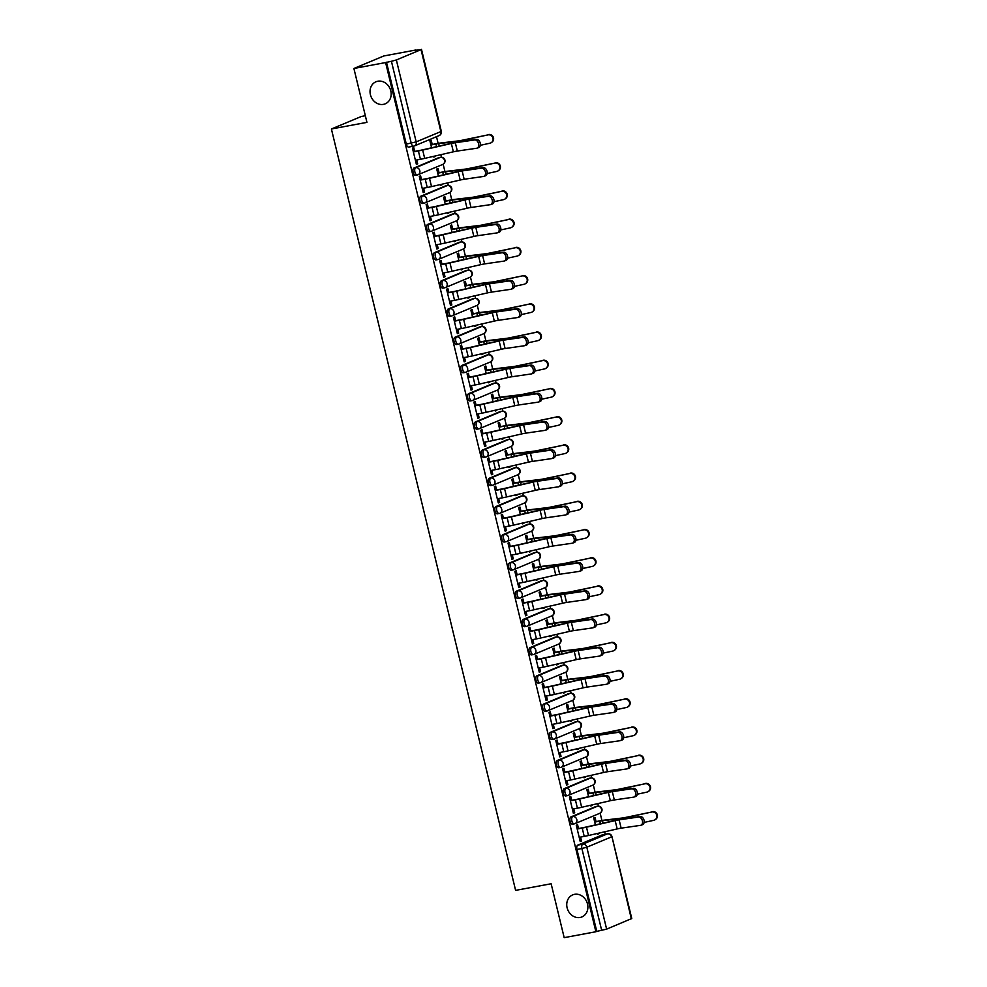 <?xml version="1.0" encoding="UTF-8"?>
<svg xmlns="http://www.w3.org/2000/svg" width="987" height="987" viewBox="0 0 987 987"><rect width="100%" height="100%" fill="white"/><g stroke="black" fill="none" stroke-linecap="round" stroke-linejoin="round"><path stroke-width="1.48" d="M574.508 894.333A11.955 10.314 67.3 0 1 587.216 902.957A11.955 10.314 67.3 0 1 581.923 916.935A11.955 10.314 67.3 0 1 580.109 917.478A11.955 10.314 67.3 0 1 567.414 908.854A11.955 10.314 67.3 0 1 572.707 894.876A11.955 10.314 67.3 0 1 574.508 894.333M377.799 81.218A11.955 10.314 67.3 0 1 390.494 89.842A11.955 10.314 67.3 0 1 385.214 103.832A11.955 10.314 67.3 0 1 383.4 104.363A11.955 10.314 67.3 0 1 370.705 95.739A11.955 10.314 67.3 0 1 375.985 81.761A11.955 10.314 67.3 0 1 377.799 81.218M596.062 806.502A3.738 1.863 79.4 0 0 595.864 806.515A3.738 1.863 79.4 0 0 595.679 806.576L570.979 816.891A3.738 1.863 79.4 0 0 570.116 821.233A3.738 1.863 79.4 0 0 572.546 824.182A3.738 1.863 79.4 0 0 572.731 824.12M589.239 778.287A3.738 1.863 79.4 0 0 589.042 778.299A3.738 1.863 79.4 0 0 588.844 778.361L564.157 788.675A3.738 1.863 79.4 0 0 563.293 793.03A3.738 1.863 79.4 0 0 565.724 795.966A3.738 1.863 79.4 0 0 565.909 795.917M582.416 750.071A3.738 1.863 79.4 0 0 582.219 750.083A3.738 1.863 79.4 0 0 582.022 750.145L557.334 760.459A3.738 1.863 79.4 0 0 556.458 764.814A3.738 1.863 79.4 0 0 558.889 767.75A3.738 1.863 79.4 0 0 559.086 767.701M575.594 721.855A3.738 1.863 79.4 0 0 575.384 721.879A3.738 1.863 79.4 0 0 575.199 721.929L550.512 732.255A3.738 1.863 79.4 0 0 549.636 736.598A3.738 1.863 79.4 0 0 552.066 739.547A3.738 1.863 79.4 0 0 552.264 739.485M568.759 693.651A3.738 1.863 79.4 0 0 568.561 693.664A3.738 1.863 79.4 0 0 568.376 693.725L543.677 704.039A3.738 1.863 79.4 0 0 542.813 708.382A3.738 1.863 79.4 0 0 545.243 711.331A3.738 1.863 79.4 0 0 545.429 711.269M561.936 665.435A3.738 1.863 79.4 0 0 561.739 665.448A3.738 1.863 79.4 0 0 561.554 665.509L536.854 675.824A3.738 1.863 79.4 0 0 535.99 680.166A3.738 1.863 79.4 0 0 538.421 683.115A3.738 1.863 79.4 0 0 538.606 683.066M555.113 637.22A3.738 1.863 79.4 0 0 554.916 637.232A3.738 1.863 79.4 0 0 554.719 637.294L530.031 647.608A3.738 1.863 79.4 0 0 529.168 651.963A3.738 1.863 79.4 0 0 531.586 654.899A3.738 1.863 79.4 0 0 531.783 654.85M548.291 609.004A3.738 1.863 79.4 0 0 548.093 609.028A3.738 1.863 79.4 0 0 547.896 609.078L523.209 619.404A3.738 1.863 79.4 0 0 522.333 623.747A3.738 1.863 79.4 0 0 524.763 626.696A3.738 1.863 79.4 0 0 524.961 626.634M541.456 580.8A3.738 1.863 79.4 0 0 541.258 580.812A3.738 1.863 79.4 0 0 541.073 580.862L516.386 591.188A3.738 1.863 79.4 0 0 515.51 595.531A3.738 1.863 79.4 0 0 517.941 598.48A3.738 1.863 79.4 0 0 518.126 598.418M534.633 552.584A3.738 1.863 79.4 0 0 534.436 552.597A3.738 1.863 79.4 0 0 534.251 552.658L509.551 562.972A3.738 1.863 79.4 0 0 508.687 567.315A3.738 1.863 79.4 0 0 511.118 570.264A3.738 1.863 79.4 0 0 511.303 570.202M527.811 524.368A3.738 1.863 79.4 0 0 527.613 524.381A3.738 1.863 79.4 0 0 527.416 524.442L502.728 534.757A3.738 1.863 79.4 0 0 501.865 539.112A3.738 1.863 79.4 0 0 504.295 542.048A3.738 1.863 79.4 0 0 504.48 541.999M520.988 496.153A3.738 1.863 79.4 0 0 520.791 496.165A3.738 1.863 79.4 0 0 520.593 496.227L495.906 506.553A3.738 1.863 79.4 0 0 495.03 510.896A3.738 1.863 79.4 0 0 497.46 513.845A3.738 1.863 79.4 0 0 497.658 513.783M514.153 467.937A3.738 1.863 79.4 0 0 513.956 467.961A3.738 1.863 79.4 0 0 513.771 468.011L489.083 478.337A3.738 1.863 79.4 0 0 488.207 482.68A3.738 1.863 79.4 0 0 490.638 485.629A3.738 1.863 79.4 0 0 490.835 485.567M507.33 439.733A3.738 1.863 79.4 0 0 507.133 439.746A3.738 1.863 79.4 0 0 506.948 439.807L482.248 450.121A3.738 1.863 79.4 0 0 481.385 454.464A3.738 1.863 79.4 0 0 483.815 457.413A3.738 1.863 79.4 0 0 484 457.351M500.508 411.517A3.738 1.863 79.4 0 0 500.31 411.53A3.738 1.863 79.4 0 0 500.113 411.591L475.426 421.905A3.738 1.863 79.4 0 0 474.562 426.261A3.738 1.863 79.4 0 0 476.992 429.197A3.738 1.863 79.4 0 0 477.177 429.148M493.685 383.301A3.738 1.863 79.4 0 0 493.488 383.314A3.738 1.863 79.4 0 0 493.29 383.375L468.603 393.69A3.738 1.863 79.4 0 0 467.727 398.045A3.738 1.863 79.4 0 0 470.157 400.981A3.738 1.863 79.4 0 0 470.355 400.932M486.862 355.086A3.738 1.863 79.4 0 0 486.653 355.11A3.738 1.863 79.4 0 0 486.468 355.16L461.78 365.486A3.738 1.863 79.4 0 0 460.904 369.829A3.738 1.863 79.4 0 0 463.335 372.778A3.738 1.863 79.4 0 0 463.532 372.716M480.027 326.882A3.738 1.863 79.4 0 0 479.83 326.894A3.738 1.863 79.4 0 0 479.645 326.944L454.958 337.27A3.738 1.863 79.4 0 0 454.082 341.613A3.738 1.863 79.4 0 0 456.512 344.562A3.738 1.863 79.4 0 0 456.697 344.5M473.205 298.666A3.738 1.863 79.4 0 0 473.007 298.679A3.738 1.863 79.4 0 0 472.822 298.74L448.123 309.054A3.738 1.863 79.4 0 0 447.259 313.397A3.738 1.863 79.4 0 0 449.69 316.346A3.738 1.863 79.4 0 0 449.875 316.296M466.382 270.45A3.738 1.863 79.4 0 0 466.185 270.463A3.738 1.863 79.4 0 0 465.987 270.524L441.3 280.839A3.738 1.863 79.4 0 0 440.436 285.194A3.738 1.863 79.4 0 0 442.855 288.13A3.738 1.863 79.4 0 0 443.052 288.081M459.56 242.234A3.738 1.863 79.4 0 0 459.362 242.259A3.738 1.863 79.4 0 0 459.165 242.308L434.477 252.635A3.738 1.863 79.4 0 0 433.601 256.978A3.738 1.863 79.4 0 0 436.032 259.926A3.738 1.863 79.4 0 0 436.229 259.865M452.725 214.031A3.738 1.863 79.4 0 0 452.527 214.043A3.738 1.863 79.4 0 0 452.342 214.093L427.655 224.419A3.738 1.863 79.4 0 0 426.779 228.762A3.738 1.863 79.4 0 0 429.209 231.711A3.738 1.863 79.4 0 0 429.394 231.649M445.902 185.815A3.738 1.863 79.4 0 0 445.705 185.827A3.738 1.863 79.4 0 0 445.519 185.889L420.82 196.203A3.738 1.863 79.4 0 0 419.956 200.546A3.738 1.863 79.4 0 0 422.387 203.495A3.738 1.863 79.4 0 0 422.572 203.433M439.079 157.599A3.738 1.863 79.4 0 0 438.882 157.612A3.738 1.863 79.4 0 0 438.684 157.673L413.997 167.987A3.738 1.863 79.4 0 0 413.134 172.343A3.738 1.863 79.4 0 0 415.564 175.279A3.738 1.863 79.4 0 0 415.749 175.23M605.253 834.249L604.661 831.794M601.922 820.481L600.145 813.115M598.455 806.132L597.838 803.591M595.099 792.277L593.31 784.899M591.62 777.916L591.016 775.375M588.277 764.061L586.488 756.696M584.797 749.701L584.181 747.159M581.442 735.846L579.665 728.48M577.975 721.485L577.358 718.943M574.619 707.63L572.842 700.264M571.152 693.281L570.535 690.74M567.796 679.426L566.007 672.048M564.317 665.065L563.713 662.524M560.974 651.21L559.185 643.832M557.495 636.849L556.878 634.308M554.151 622.994L552.362 615.629M550.672 608.634L550.055 606.092M547.316 594.779L545.54 587.413M543.849 580.418L543.232 577.876M540.494 566.563L538.717 559.197M537.027 552.214L536.41 549.673M533.671 538.359L531.882 530.981M530.192 523.998L529.575 521.457M526.848 510.143L525.059 502.778M523.369 495.782L522.752 493.241M520.013 481.927L518.237 474.562M516.546 467.567L515.93 465.025M513.191 453.712L511.414 446.346M509.724 439.363L509.107 436.822M506.368 425.508L504.579 418.13M502.889 411.147L502.284 408.606M499.545 397.292L497.756 389.927M496.066 382.931L495.449 380.39M492.71 369.076L490.934 361.711M489.244 354.715L488.627 352.174M485.888 340.86L484.111 333.495M482.421 326.512L481.804 323.97M479.065 312.657L477.289 305.279M475.586 298.296L474.981 295.755M472.242 284.441L470.454 277.063M468.763 270.08L468.146 267.539M465.42 256.225L463.631 248.86M461.941 241.864L461.324 239.323M458.585 228.009L456.808 220.644M455.118 213.648L454.501 211.107M451.762 199.793L449.986 192.428M448.295 185.445L447.679 182.903M444.94 171.59L443.151 164.212M441.46 157.229L440.844 154.688M438.117 143.374L436.501 136.699M415.589 50.251L421.042 49.634L396.355 59.96L416.181 141.881L440.868 131.567L421.042 49.634M365.338 115.738L361.328 116.478L331.398 128.989L366.942 122.363L353.901 68.473L385.609 62.563L595.889 931.74L564.182 937.65L551.141 883.76L515.609 890.373L331.398 128.989M353.901 68.473L383.832 55.963L415.539 50.053M631.322 918.811L611.952 836.606L631.766 918.527L606.635 929.137L596.765 931.383L576.939 849.449A3.738 1.863 -100.6 0 1 577.814 845.106L602.502 834.78L607.437 833.867A3.738 1.863 -100.6 0 1 607.634 833.805A3.738 1.863 -100.6 0 1 608.029 833.818M596.765 931.383L595.889 931.74M386.485 62.193L406.299 144.127L416.181 141.881A3.738 3.22 67.3 0 1 413.861 146.088A3.738 1.863 -100.6 0 1 413.676 146.15A3.738 1.863 -100.6 0 1 411.246 143.201L391.42 61.28L385.609 62.563M391.42 61.28L396.355 59.96M414.688 151.393L413.763 147.581L412.455 148.124L416.391 164.397L417.711 163.854L416.329 164.113M433.663 156.328L433.848 157.106L435.156 156.563L433.774 156.822M439.055 172.676L438.043 168.493L436.735 169.048L438.413 176.007M421.511 179.609L420.598 175.785L419.29 176.34L423.226 192.613L424.533 192.07L423.152 192.329M440.486 184.544L440.671 185.322L441.979 184.779L440.597 185.025M445.877 200.892L444.866 196.709L443.558 197.252L445.248 204.223M428.346 207.825L427.42 204.001L426.113 204.543L430.048 220.829L431.356 220.274L429.974 220.533M447.308 212.76L447.493 213.537L448.801 212.982L447.432 213.241M452.7 229.107L451.688 224.925L450.38 225.468L452.071 232.438M435.168 236.029L434.243 232.216L432.935 232.759L436.871 249.045L438.179 248.49L436.797 248.749M454.131 240.976L454.328 241.741L455.636 241.198L454.254 241.457M459.535 257.311L458.523 253.141L457.215 253.684L458.893 260.642M441.991 264.245L441.066 260.432L439.758 260.975L443.694 277.248L445.001 276.705L443.632 276.965M460.966 269.192L461.151 269.957L462.459 269.414L461.077 269.673M466.357 285.527L465.346 281.344L464.038 281.9L465.716 288.858M448.814 292.46L447.901 288.636L446.58 289.191L450.528 305.464L451.836 304.921L450.454 305.18M467.789 297.395L467.974 298.173L469.281 297.63L467.9 297.877M473.18 313.743L472.168 309.56L470.861 310.103L472.551 317.074M455.649 320.676L454.723 316.852L453.415 317.407L457.351 333.68L458.659 333.137L457.277 333.384M474.611 325.611L474.796 326.389L476.104 325.833L474.735 326.092M480.003 341.958L478.991 337.776L477.683 338.319L479.374 345.29M462.471 348.88L461.546 345.068L460.238 345.61L464.174 361.896L465.482 361.341L464.1 361.6M481.434 353.827L481.619 354.604L482.927 354.049L481.557 354.308M486.825 370.162L485.826 365.992L484.506 366.535L486.196 373.505M469.294 377.096L468.369 373.283L467.061 373.826L470.996 390.099L472.304 389.557L470.935 389.816M488.257 382.043L488.454 382.808L489.762 382.265L488.38 382.524M493.66 398.378L492.649 394.195L491.341 394.751L493.019 401.709M476.116 405.312L475.191 401.499L473.883 402.042L477.831 418.315L479.139 417.772L477.757 418.032M495.092 410.247L495.277 411.024L496.584 410.481L495.203 410.74M500.483 426.594L499.471 422.411L498.164 422.967L499.854 429.925M482.951 433.527L482.026 429.703L480.718 430.258L484.654 446.531L485.962 445.988L484.58 446.235M501.914 438.462L502.099 439.24L503.407 438.697L502.025 438.944M507.306 454.81L506.294 450.627L504.986 451.17L506.676 458.141M489.774 461.743L488.849 457.919L487.541 458.462L491.477 474.747L492.784 474.192L491.403 474.451M508.737 466.678L508.922 467.456L510.23 466.9L508.86 467.159M514.128 483.013L513.117 478.843L511.809 479.386L513.499 486.357M496.597 489.947L495.671 486.135L494.364 486.677L498.299 502.951L499.607 502.408L498.238 502.667M515.559 494.894L515.757 495.659L517.065 495.116L515.683 495.375M520.963 511.229L519.952 507.059L518.644 507.602L520.322 514.56M503.419 518.163L502.494 514.35L501.186 514.893L505.122 531.166L506.442 530.624L505.06 530.883M522.394 523.098L522.579 523.875L523.887 523.332L522.505 523.591M527.786 539.445L526.774 535.262L525.466 535.818L527.144 542.776M510.242 546.379L509.329 542.554L508.021 543.109L511.957 559.382L513.265 558.839L511.883 559.098M529.217 551.314L529.402 552.091L530.71 551.548L529.328 551.795M534.609 567.661L533.597 563.478L532.289 564.021L533.979 570.992M517.077 574.594L516.152 570.77L514.844 571.325L518.78 587.598L520.087 587.043L518.706 587.302M536.04 579.529L536.225 580.307L537.533 579.751L536.163 580.011M541.431 595.877L540.42 591.694L539.112 592.237L540.802 599.208M523.9 602.798L522.974 598.986L521.667 599.528L525.602 615.814L526.91 615.259L525.528 615.518M542.862 607.745L543.047 608.51L544.368 607.967L542.986 608.226M548.266 624.08L547.254 619.91L545.947 620.453L547.625 627.411M530.722 631.014L529.797 627.201L528.489 627.744L532.425 644.017L533.733 643.475L532.363 643.734M549.697 635.961L549.882 636.726L551.19 636.183L549.808 636.442M555.089 652.296L554.077 648.114L552.769 648.669L554.447 655.627M537.545 659.23L536.62 655.405L535.312 655.96L539.26 672.233L540.568 671.691L539.186 671.95M556.52 664.165L556.705 664.942L558.013 664.399L556.631 664.646M561.911 680.512L560.9 676.329L559.592 676.872L561.282 683.843M544.38 687.446L543.455 683.621L542.147 684.176L546.082 700.449L547.39 699.906L546.008 700.153M563.343 692.38L563.528 693.158L564.835 692.603L563.454 692.862M568.734 708.728L567.722 704.545L566.415 705.088L568.105 712.059M551.202 715.649L550.277 711.837L548.969 712.38L552.905 728.665L554.213 728.11L552.831 728.369M570.165 720.596L570.35 721.374L571.658 720.818L570.289 721.078M575.557 736.931L574.557 732.761L573.237 733.304L574.928 740.275M558.025 743.865L557.1 740.053L555.792 740.595L559.728 756.869L561.035 756.326L559.666 756.585M576.988 748.812L577.185 749.577L578.493 749.034L577.111 749.293M582.392 765.147L581.38 760.965L580.072 761.52L581.75 768.478M564.848 772.081L563.922 768.268L562.615 768.811L566.563 785.084L567.87 784.542L566.489 784.801M583.823 777.016L584.008 777.793L585.316 777.25L583.934 777.509M589.214 793.363L588.203 789.181L586.895 789.736L588.573 796.694M571.67 800.297L570.757 796.472L569.45 797.027L573.385 813.3L574.693 812.757L573.311 813.004M590.645 805.232L590.831 806.009L592.138 805.466L590.757 805.713M596.037 821.579L595.025 817.396L593.718 817.939L595.408 824.91M578.505 828.512L577.58 824.688L576.272 825.231L580.208 841.516L581.516 840.961L580.134 841.22M432.232 144.46L431.22 140.277L429.913 140.833L431.59 147.791M597.468 833.447L597.653 834.225L598.961 833.67L597.591 833.929M417.711 163.854L416.761 159.968M406.299 144.127A3.738 1.863 79.4 0 0 408.729 147.063A3.738 1.863 79.4 0 0 408.926 147.014M424.533 192.07L423.596 188.172M431.356 220.274L430.418 216.387M438.179 248.49L437.241 244.603M445.001 276.705L444.064 272.819M451.836 304.921L450.886 301.035M458.659 333.137L457.721 329.239M465.482 361.341L464.544 357.454M472.304 389.557L471.367 385.67M479.139 417.772L478.189 413.886M485.962 445.988L485.024 442.09M492.784 474.192L491.847 470.305M499.607 502.408L498.669 498.521M506.442 530.624L505.492 526.737M513.265 558.839L512.315 554.941M520.087 587.043L519.15 583.157M526.91 615.259L525.972 611.372M533.733 643.475L532.795 639.588M540.568 671.691L539.618 667.804M547.39 699.906L546.453 696.008M554.213 728.11L553.275 724.224M561.035 756.326L560.098 752.439M567.87 784.542L566.92 780.655M574.693 812.757L573.755 808.859M581.516 840.961L580.578 837.075M415.391 160.227L420.413 159.289A11.77 1.086 -13.6 0 0 424.681 158.389L453.366 151.813A6.909 0.642 166.4 0 1 457.326 151.048L476.585 148.26A4.293 2.998 -108.8 0 0 476.968 148.173A4.293 2.998 -108.8 0 0 478.51 143.399A4.293 2.998 -108.8 0 0 474.574 139.944L476.227 139.377A4.293 2.998 71.2 0 1 480.151 142.844A4.293 2.998 71.2 0 1 478.609 147.606L476.968 148.173M413.306 151.653L419.537 150.493A9.339 0.864 -13.6 0 0 422.929 149.777L451.614 143.214A9.339 0.864 166.4 0 1 456.969 142.165L476.227 139.377M413.368 151.899L418.402 150.962A11.77 1.086 -13.6 0 0 422.67 150.073L451.355 143.497A6.909 0.642 166.4 0 1 455.315 142.733L474.574 139.944M488.417 134.553A4.293 4.145 56.7 0 1 491.785 142.301L491.242 142.659A4.293 4.145 -123.3 0 0 487.886 134.898L462.274 140.216A6.909 0.642 -13.6 0 1 458.56 140.882L440.498 143.016A11.77 1.086 166.4 0 0 437.081 143.559L430.85 144.719M480.311 145.299L489.897 143.226A4.293 4.145 -123.3 0 0 491.242 142.659M430.912 144.966L435.946 144.028A9.339 0.864 166.4 0 1 438.66 143.608L456.722 141.462A9.339 0.864 -13.6 0 0 461.731 140.573L487.886 134.898M422.214 188.431L427.248 187.493A11.77 1.086 -13.6 0 0 431.516 186.605L460.189 180.029A6.909 0.642 166.4 0 1 464.161 179.264L483.408 176.476A4.293 2.998 -108.8 0 0 483.79 176.377A4.293 2.998 -108.8 0 0 485.333 171.615A4.293 2.998 -108.8 0 0 481.397 168.148L483.05 167.593A4.293 2.998 71.2 0 1 486.973 171.047A4.293 2.998 71.2 0 1 485.444 175.822L483.79 176.377M420.141 179.868L426.359 178.709A9.339 0.864 -13.6 0 0 429.752 177.993L458.437 171.417A9.339 0.864 166.4 0 1 463.791 170.381L483.05 167.593M420.203 180.115L425.224 179.178A11.77 1.086 -13.6 0 0 429.493 178.289L458.178 171.713A6.909 0.642 166.4 0 1 462.15 170.936L481.397 168.148M429.037 216.646L434.07 215.709A11.77 1.086 -13.6 0 0 438.339 214.821L467.024 208.245A6.909 0.642 166.4 0 1 470.984 207.48L490.243 204.679A4.293 2.998 -108.8 0 0 490.613 204.593A4.293 2.998 -108.8 0 0 492.155 199.818A4.293 2.998 -108.8 0 0 488.232 196.364L489.873 195.808A4.293 2.998 71.2 0 1 493.808 199.263A4.293 2.998 71.2 0 1 492.266 204.038L490.613 204.593M426.964 208.072L433.194 206.912A9.339 0.864 -13.6 0 0 436.575 206.209L465.259 199.633A9.339 0.864 166.4 0 1 470.614 198.597L489.873 195.808M427.026 208.331L432.059 207.393A11.77 1.086 -13.6 0 0 436.328 206.493L465 199.929A6.909 0.642 166.4 0 1 468.973 199.152L488.232 196.364M495.252 162.769A4.293 4.145 56.7 0 1 498.608 170.517L498.077 170.874A4.293 4.145 -123.3 0 0 494.709 163.114L469.096 168.432A6.909 0.642 -13.6 0 1 465.395 169.098L447.333 171.232A11.77 1.086 166.4 0 0 443.903 171.775L437.673 172.935M487.146 173.515L496.72 171.442A4.293 4.145 -123.3 0 0 498.077 170.874M437.734 173.181L442.768 172.244A9.339 0.864 166.4 0 1 445.482 171.812L463.545 169.678A9.339 0.864 -13.6 0 0 468.554 168.789L494.709 163.114M502.075 190.972A4.293 4.145 56.7 0 1 505.443 198.732L504.9 199.078A4.293 4.145 -123.3 0 0 501.532 191.33L475.919 196.647A6.909 0.642 -13.6 0 1 472.218 197.314L454.156 199.448A11.77 1.086 166.4 0 0 450.726 199.991L444.495 201.151M493.969 201.73L503.543 199.645A4.293 4.145 -123.3 0 0 504.9 199.078M444.557 201.397L449.591 200.46A9.339 0.864 166.4 0 1 452.317 200.028L470.38 197.893A9.339 0.864 -13.6 0 0 475.389 197.005L501.532 191.33M435.859 244.862L440.893 243.925A11.77 1.086 -13.6 0 0 445.162 243.036L473.846 236.461A6.909 0.642 166.4 0 1 477.807 235.683L497.066 232.895A4.293 2.998 -108.8 0 0 497.448 232.809A4.293 2.998 -108.8 0 0 498.978 228.034A4.293 2.998 -108.8 0 0 495.055 224.58L496.695 224.024A4.293 2.998 71.2 0 1 500.631 227.479A4.293 2.998 71.2 0 1 499.089 232.241L497.448 232.809M433.786 236.288L440.017 235.128A9.339 0.864 -13.6 0 0 443.397 234.425L472.082 227.849A9.339 0.864 166.4 0 1 477.437 226.813L496.695 224.024M433.848 236.547L438.882 235.609A11.77 1.086 -13.6 0 0 443.151 234.709L471.835 228.133A6.909 0.642 166.4 0 1 475.796 227.368L495.055 224.58M442.682 273.078L447.716 272.141A11.77 1.086 -13.6 0 0 451.984 271.24L480.669 264.664A6.909 0.642 166.4 0 1 484.629 263.899L503.888 261.111A4.293 2.998 -108.8 0 0 504.271 261.024A4.293 2.998 -108.8 0 0 505.813 256.25A4.293 2.998 -108.8 0 0 501.877 252.795L503.518 252.228A4.293 2.998 71.2 0 1 507.454 255.695A4.293 2.998 71.2 0 1 505.912 260.457L504.271 261.024M440.609 264.504L446.84 263.344A9.339 0.864 -13.6 0 0 450.232 262.628L478.905 256.065A9.339 0.864 166.4 0 1 484.272 255.016L503.518 252.228M440.671 264.75L445.705 263.813A11.77 1.086 -13.6 0 0 449.973 262.924L478.658 256.349A6.909 0.642 166.4 0 1 482.618 255.584L501.877 252.795M449.517 301.282L454.551 300.344A11.77 1.086 -13.6 0 0 458.807 299.456L487.492 292.88A6.909 0.642 166.4 0 1 491.464 292.115L510.711 289.327A4.293 2.998 -108.8 0 0 511.093 289.228A4.293 2.998 -108.8 0 0 512.635 284.466A4.293 2.998 -108.8 0 0 508.7 280.999L510.353 280.444A4.293 2.998 71.2 0 1 514.276 283.898A4.293 2.998 71.2 0 1 512.734 288.673L511.093 289.228M447.444 292.72L453.662 291.56A9.339 0.864 -13.6 0 0 457.055 290.844L485.74 284.268A9.339 0.864 166.4 0 1 491.094 283.232L510.353 280.444M447.506 292.966L452.527 292.029A11.77 1.086 -13.6 0 0 456.796 291.14L485.481 284.564A6.909 0.642 166.4 0 1 489.441 283.8L508.7 280.999M508.897 219.188A4.293 4.145 56.7 0 1 512.265 226.948L511.722 227.294A4.293 4.145 -123.3 0 0 508.354 219.546L482.754 224.863A6.909 0.642 -13.6 0 1 479.04 225.517L460.978 227.652A11.77 1.086 166.4 0 0 457.549 228.194L451.33 229.354M500.791 229.934L510.378 227.861A4.293 4.145 -123.3 0 0 511.722 227.294M451.392 229.613L456.413 228.676A9.339 0.864 166.4 0 1 459.14 228.244L477.202 226.109A9.339 0.864 -13.6 0 0 482.211 225.209L508.354 219.546M515.72 247.404A4.293 4.145 56.7 0 1 519.088 255.152L518.545 255.51A4.293 4.145 -123.3 0 0 515.189 247.762L489.577 253.079A6.909 0.642 -13.6 0 1 485.863 253.733L467.801 255.867A11.77 1.086 166.4 0 0 464.383 256.41L458.153 257.57M507.614 258.15L517.2 256.077A4.293 4.145 -123.3 0 0 518.545 255.51M458.215 257.829L463.248 256.891A9.339 0.864 166.4 0 1 465.963 256.46L484.025 254.325A9.339 0.864 -13.6 0 0 489.034 253.425L515.189 247.762M522.555 275.62A4.293 4.145 56.7 0 1 525.911 283.368L525.368 283.725A4.293 4.145 -123.3 0 0 522.012 275.965L496.399 281.283A6.909 0.642 -13.6 0 1 492.698 281.949L474.636 284.083A11.77 1.086 166.4 0 0 471.206 284.626L464.976 285.786M514.449 286.366L524.023 284.293A4.293 4.145 -123.3 0 0 525.368 283.725M465.037 286.033L470.071 285.095A9.339 0.864 166.4 0 1 472.785 284.663L490.847 282.529A9.339 0.864 -13.6 0 0 495.856 281.64L522.012 275.965M456.339 329.498L461.373 328.56A11.77 1.086 -13.6 0 0 465.642 327.672L494.314 321.096A6.909 0.642 166.4 0 1 498.287 320.331L517.546 317.543A4.293 2.998 -108.8 0 0 517.916 317.444A4.293 2.998 -108.8 0 0 519.458 312.682A4.293 2.998 -108.8 0 0 515.522 309.215L517.176 308.66A4.293 2.998 71.2 0 1 521.111 312.114A4.293 2.998 71.2 0 1 519.569 316.889L517.916 317.444M454.267 320.923L460.497 319.763A9.339 0.864 -13.6 0 0 463.878 319.06L492.562 312.484A9.339 0.864 166.4 0 1 497.917 311.448L517.176 308.66M454.328 321.182L459.362 320.244A11.77 1.086 -13.6 0 0 463.631 319.356L492.303 312.78A6.909 0.642 166.4 0 1 496.276 312.003L515.522 309.215M529.377 303.823A4.293 4.145 56.7 0 1 532.733 311.584L532.203 311.941A4.293 4.145 -123.3 0 0 528.835 304.181L503.222 309.499A6.909 0.642 -13.6 0 1 499.521 310.165L481.459 312.299A11.77 1.086 166.4 0 0 478.029 312.842L471.798 314.002M521.272 314.582L530.846 312.497A4.293 4.145 -123.3 0 0 532.203 311.941M471.86 314.248L476.894 313.311A9.339 0.864 166.4 0 1 479.62 312.879L497.682 310.745A9.339 0.864 -13.6 0 0 502.691 309.856L528.835 304.181M463.162 357.713L468.196 356.776A11.77 1.086 -13.6 0 0 472.465 355.888L501.149 349.312A6.909 0.642 166.4 0 1 505.11 348.534L524.368 345.746A4.293 2.998 -108.8 0 0 524.739 345.66A4.293 2.998 -108.8 0 0 526.281 340.885A4.293 2.998 -108.8 0 0 522.357 337.431L523.998 336.875A4.293 2.998 71.2 0 1 527.934 340.33A4.293 2.998 71.2 0 1 526.392 345.105L524.739 345.66M461.089 349.139L467.32 347.979A9.339 0.864 -13.6 0 0 470.7 347.276L499.385 340.7A9.339 0.864 166.4 0 1 504.739 339.664L523.998 336.875M461.151 349.398L466.185 348.46A11.77 1.086 -13.6 0 0 470.454 347.56L499.138 340.984A6.909 0.642 166.4 0 1 503.099 340.219L522.357 337.431M536.2 332.039A4.293 4.145 56.7 0 1 539.568 339.799L539.025 340.145A4.293 4.145 -123.3 0 0 535.657 332.397L510.045 337.714A6.909 0.642 -13.6 0 1 506.343 338.368L488.281 340.515A11.77 1.086 166.4 0 0 484.851 341.046L478.633 342.205M528.094 342.797L537.668 340.712A4.293 4.145 -123.3 0 0 539.025 340.145M478.683 342.464L483.716 341.527A9.339 0.864 166.4 0 1 486.443 341.095L504.505 338.96A9.339 0.864 -13.6 0 0 509.514 338.072L535.657 332.397M469.985 385.929L475.018 384.992A11.77 1.086 -13.6 0 0 479.287 384.091L507.972 377.515A6.909 0.642 166.4 0 1 511.932 376.75L531.191 373.962A4.293 2.998 -108.8 0 0 531.574 373.876A4.293 2.998 -108.8 0 0 533.116 369.101A4.293 2.998 -108.8 0 0 529.18 365.646L530.821 365.079A4.293 2.998 71.2 0 1 534.757 368.546A4.293 2.998 71.2 0 1 533.214 373.308L531.574 373.876M467.912 377.355L474.142 376.195A9.339 0.864 -13.6 0 0 477.535 375.492L506.208 368.916A9.339 0.864 166.4 0 1 511.574 367.88L530.821 365.079M467.974 377.602L473.007 376.664A11.77 1.086 -13.6 0 0 477.276 375.776L505.961 369.2A6.909 0.642 166.4 0 1 509.921 368.435L529.18 365.646M543.023 360.255A4.293 4.145 56.7 0 1 546.391 368.003L545.848 368.361A4.293 4.145 -123.3 0 0 542.492 360.613L516.88 365.93A6.909 0.642 -13.6 0 1 513.166 366.584L495.104 368.719A11.77 1.086 166.4 0 0 491.674 369.261L485.456 370.421M534.917 371.001L544.503 368.928A4.293 4.145 -123.3 0 0 545.848 368.361M485.518 370.68L490.551 369.743A9.339 0.864 166.4 0 1 493.266 369.311L511.328 367.176A9.339 0.864 -13.6 0 0 516.337 366.276L542.492 360.613M476.82 414.133L481.841 413.195A11.77 1.086 -13.6 0 0 486.11 412.307L514.795 405.731A6.909 0.642 166.4 0 1 518.755 404.966L538.014 402.178A4.293 2.998 -108.8 0 0 538.396 402.091A4.293 2.998 -108.8 0 0 539.938 397.317A4.293 2.998 -108.8 0 0 536.003 393.862L537.656 393.295A4.293 2.998 71.2 0 1 541.579 396.749A4.293 2.998 71.2 0 1 540.037 401.524L538.396 402.091M474.747 405.571L480.965 404.411A9.339 0.864 -13.6 0 0 484.358 403.695L513.043 397.119A9.339 0.864 166.4 0 1 518.397 396.083L537.656 393.295M474.796 405.817L479.83 404.88A11.77 1.086 -13.6 0 0 484.099 403.991L512.784 397.416A6.909 0.642 166.4 0 1 516.744 396.651L536.003 393.862M549.858 388.471A4.293 4.145 56.7 0 1 553.213 396.219L552.671 396.577A4.293 4.145 -123.3 0 0 549.315 388.816L523.702 394.134A6.909 0.642 -13.6 0 1 520.001 394.8L501.939 396.934A11.77 1.086 166.4 0 0 498.509 397.477L492.279 398.637M541.74 399.217L551.326 397.144A4.293 4.145 -123.3 0 0 552.671 396.577M492.34 398.884L497.374 397.946A9.339 0.864 166.4 0 1 500.088 397.527L518.15 395.38A9.339 0.864 -13.6 0 0 523.159 394.492L549.315 388.816M483.642 442.349L488.676 441.411A11.77 1.086 -13.6 0 0 492.945 440.523L521.617 433.947A6.909 0.642 166.4 0 1 525.59 433.182L544.849 430.394A4.293 2.998 -108.8 0 0 545.219 430.295A4.293 2.998 -108.8 0 0 546.761 425.533A4.293 2.998 -108.8 0 0 542.825 422.066L544.479 421.511A4.293 2.998 71.2 0 1 548.402 424.965A4.293 2.998 71.2 0 1 546.872 429.74L545.219 430.295M481.57 433.786L487.788 432.627A9.339 0.864 -13.6 0 0 491.181 431.911L519.865 425.335A9.339 0.864 166.4 0 1 525.22 424.299L544.479 421.511M481.631 434.033L486.665 433.096A11.77 1.086 -13.6 0 0 490.921 432.207L519.606 425.631A6.909 0.642 166.4 0 1 523.579 424.854L542.825 422.066M556.68 416.687A4.293 4.145 56.7 0 1 560.036 424.435L559.506 424.792A4.293 4.145 -123.3 0 0 556.137 417.032L530.525 422.35A6.909 0.642 -13.6 0 1 526.824 423.016L508.761 425.15A11.77 1.086 166.4 0 0 505.332 425.693L499.101 426.853M548.575 427.433L558.148 425.348A4.293 4.145 -123.3 0 0 559.506 424.792M499.163 427.1L504.197 426.162A9.339 0.864 166.4 0 1 506.911 425.73L524.973 423.596A9.339 0.864 -13.6 0 0 529.982 422.707L556.137 417.032M490.465 470.565L495.499 469.627A11.77 1.086 -13.6 0 0 499.767 468.739L528.452 462.163A6.909 0.642 166.4 0 1 532.412 461.398L551.671 458.597A4.293 2.998 -108.8 0 0 552.041 458.511A4.293 2.998 -108.8 0 0 553.584 453.736A4.293 2.998 -108.8 0 0 549.66 450.282L551.301 449.727A4.293 2.998 71.2 0 1 555.237 453.181A4.293 2.998 71.2 0 1 553.695 457.956L552.041 458.511M488.392 461.99L494.623 460.83A9.339 0.864 -13.6 0 0 498.003 460.127L526.688 453.551A9.339 0.864 166.4 0 1 532.042 452.515L551.301 449.727M488.454 462.249L493.488 461.311A11.77 1.086 -13.6 0 0 497.756 460.411L526.429 453.847A6.909 0.642 166.4 0 1 530.401 453.07L549.66 450.282M563.503 444.89A4.293 4.145 56.7 0 1 566.871 452.651L566.328 452.996A4.293 4.145 -123.3 0 0 562.96 445.248L537.347 450.565A6.909 0.642 -13.6 0 1 533.646 451.219L515.584 453.366A11.77 1.086 166.4 0 0 512.154 453.897L505.924 455.069M555.397 455.649L564.971 453.564A4.293 4.145 -123.3 0 0 566.328 452.996M505.986 455.315L511.019 454.378A9.339 0.864 166.4 0 1 513.746 453.946L531.808 451.812A9.339 0.864 -13.6 0 0 536.817 450.923L562.96 445.248M497.288 498.78L502.321 497.843A11.77 1.086 -13.6 0 0 506.59 496.942L535.275 490.379A6.909 0.642 166.4 0 1 539.235 489.601L558.494 486.813A4.293 2.998 -108.8 0 0 558.876 486.727A4.293 2.998 -108.8 0 0 560.406 481.952A4.293 2.998 -108.8 0 0 556.483 478.498L558.124 477.93A4.293 2.998 71.2 0 1 562.059 481.397A4.293 2.998 71.2 0 1 560.517 486.159L558.876 486.727M495.215 490.206L501.445 489.046A9.339 0.864 -13.6 0 0 504.826 488.343L533.511 481.767A9.339 0.864 166.4 0 1 538.865 480.731L558.124 477.93M495.277 490.453L500.31 489.515A11.77 1.086 -13.6 0 0 504.579 488.627L533.264 482.051A6.909 0.642 166.4 0 1 537.224 481.286L556.483 478.498M570.326 473.106A4.293 4.145 56.7 0 1 573.694 480.866L573.151 481.212A4.293 4.145 -123.3 0 0 569.783 473.464L544.182 478.781A6.909 0.642 -13.6 0 1 540.469 479.435L522.407 481.57A11.77 1.086 166.4 0 0 518.977 482.112L512.759 483.272M562.22 483.852L571.806 481.779A4.293 4.145 -123.3 0 0 573.151 481.212M512.821 483.531L517.842 482.594A9.339 0.864 166.4 0 1 520.568 482.162L538.631 480.027A9.339 0.864 -13.6 0 0 543.64 479.127L569.783 473.464M504.123 526.996L509.144 526.059A11.77 1.086 -13.6 0 0 513.413 525.158L542.097 518.582A6.909 0.642 166.4 0 1 546.058 517.817L565.317 515.029A4.293 2.998 -108.8 0 0 565.699 514.943A4.293 2.998 -108.8 0 0 567.241 510.168A4.293 2.998 -108.8 0 0 563.306 506.713L564.959 506.146A4.293 2.998 71.2 0 1 568.882 509.613A4.293 2.998 71.2 0 1 567.34 514.375L565.699 514.943M502.038 518.422L508.268 517.262A9.339 0.864 -13.6 0 0 511.661 516.546L540.333 509.983A9.339 0.864 166.4 0 1 545.7 508.934L564.959 506.146M502.099 518.668L507.133 517.731A11.77 1.086 -13.6 0 0 511.402 516.843L540.086 510.267A6.909 0.642 166.4 0 1 544.047 509.502L563.306 506.713M577.148 501.322A4.293 4.145 56.7 0 1 580.516 509.07L579.974 509.428A4.293 4.145 -123.3 0 0 576.618 501.667L551.005 506.985A6.909 0.642 -13.6 0 1 547.291 507.651L529.229 509.785A11.77 1.086 166.4 0 0 525.812 510.328L519.581 511.488M569.043 512.068L578.629 509.995A4.293 4.145 -123.3 0 0 579.974 509.428M519.643 511.735L524.677 510.797A9.339 0.864 166.4 0 1 527.391 510.378L545.453 508.243A9.339 0.864 -13.6 0 0 550.462 507.343L576.618 501.667M510.945 555.2L515.979 554.262A11.77 1.086 -13.6 0 0 520.235 553.374L548.92 546.798A6.909 0.642 166.4 0 1 552.893 546.033L572.139 543.245A4.293 2.998 -108.8 0 0 572.522 543.146A4.293 2.998 -108.8 0 0 574.064 538.384A4.293 2.998 -108.8 0 0 570.128 534.917L571.781 534.362A4.293 2.998 71.2 0 1 575.705 537.816A4.293 2.998 71.2 0 1 574.163 542.591L572.522 543.146M508.873 546.638L515.091 545.478A9.339 0.864 -13.6 0 0 518.483 544.762L547.168 538.186A9.339 0.864 166.4 0 1 552.523 537.15L571.781 534.362M508.934 546.884L513.956 545.947A11.77 1.086 -13.6 0 0 518.224 545.058L546.909 538.483A6.909 0.642 166.4 0 1 550.869 537.718L570.128 534.917M583.983 529.538A4.293 4.145 56.7 0 1 587.339 537.286L586.809 537.644A4.293 4.145 -123.3 0 0 583.44 529.883L557.828 535.201A6.909 0.642 -13.6 0 1 554.126 535.867L536.064 538.001A11.77 1.086 166.4 0 0 532.635 538.544L526.404 539.704M575.877 540.284L585.451 538.211A4.293 4.145 -123.3 0 0 586.809 537.644M526.466 539.951L531.5 539.013A9.339 0.864 166.4 0 1 534.214 538.581L552.276 536.447A9.339 0.864 -13.6 0 0 557.285 535.559L583.44 529.883M517.768 583.416L522.802 582.478A11.77 1.086 -13.6 0 0 527.07 581.59L555.755 575.014A6.909 0.642 166.4 0 1 559.715 574.249L578.974 571.448A4.293 2.998 -108.8 0 0 579.344 571.362A4.293 2.998 -108.8 0 0 580.887 566.587A4.293 2.998 -108.8 0 0 576.963 563.133L578.604 562.578A4.293 2.998 71.2 0 1 582.54 566.032A4.293 2.998 71.2 0 1 580.998 570.807L579.344 571.362M515.695 574.841L521.926 573.681A9.339 0.864 -13.6 0 0 525.306 572.978L553.991 566.402A9.339 0.864 166.4 0 1 559.345 565.366L578.604 562.578M515.757 575.1L520.791 574.163A11.77 1.086 -13.6 0 0 525.059 573.262L553.732 566.698A6.909 0.642 166.4 0 1 557.704 565.921L576.963 563.133M590.806 557.741A4.293 4.145 56.7 0 1 594.162 565.502L593.631 565.859A4.293 4.145 -123.3 0 0 590.263 558.099L564.65 563.417A6.909 0.642 -13.6 0 1 560.949 564.083L542.887 566.217A11.77 1.086 166.4 0 0 539.457 566.76L533.227 567.92M582.7 568.5L592.274 566.415A4.293 4.145 -123.3 0 0 593.631 565.859M533.288 568.167L538.322 567.229A9.339 0.864 166.4 0 1 541.049 566.797L559.111 564.663A9.339 0.864 -13.6 0 0 564.12 563.774L590.263 558.099M524.59 611.632L529.624 610.694A11.77 1.086 -13.6 0 0 533.893 609.806L562.578 603.23A6.909 0.642 166.4 0 1 566.538 602.452L585.797 599.664A4.293 2.998 -108.8 0 0 586.167 599.578A4.293 2.998 -108.8 0 0 587.709 594.803A4.293 2.998 -108.8 0 0 583.786 591.349L585.427 590.794A4.293 2.998 71.2 0 1 589.362 594.248A4.293 2.998 71.2 0 1 587.82 599.023L586.167 599.578M522.518 603.057L528.748 601.897A9.339 0.864 -13.6 0 0 532.129 601.194L560.813 594.618A9.339 0.864 166.4 0 1 566.168 593.582L585.427 590.794M522.579 603.316L527.613 602.378A11.77 1.086 -13.6 0 0 531.882 601.478L560.567 594.902A6.909 0.642 166.4 0 1 564.527 594.137L583.786 591.349M597.628 585.957A4.293 4.145 56.7 0 1 600.997 593.718L600.454 594.063A4.293 4.145 -123.3 0 0 597.086 586.315L571.485 591.632A6.909 0.642 -13.6 0 1 567.772 592.286L549.71 594.421A11.77 1.086 166.4 0 0 546.28 594.964L540.062 596.123M589.523 596.716L599.109 594.63A4.293 4.145 -123.3 0 0 600.454 594.063M540.111 596.382L545.145 595.445A9.339 0.864 166.4 0 1 547.871 595.013L565.933 592.879A9.339 0.864 -13.6 0 0 570.942 591.978L597.086 586.315M531.413 639.847L536.447 638.91A11.77 1.086 -13.6 0 0 540.716 638.009L569.4 631.433A6.909 0.642 166.4 0 1 573.361 630.668L592.619 627.88A4.293 2.998 -108.8 0 0 593.002 627.794A4.293 2.998 -108.8 0 0 594.544 623.019A4.293 2.998 -108.8 0 0 590.608 619.565L592.249 618.997A4.293 2.998 71.2 0 1 596.185 622.464A4.293 2.998 71.2 0 1 594.643 627.226L593.002 627.794M529.34 631.273L535.571 630.113A9.339 0.864 -13.6 0 0 538.964 629.41L567.636 622.834A9.339 0.864 166.4 0 1 573.003 621.785L592.249 618.997M529.402 631.52L534.436 630.582A11.77 1.086 -13.6 0 0 538.705 629.694L567.389 623.118A6.909 0.642 166.4 0 1 571.35 622.353L590.608 619.565M604.451 614.173A4.293 4.145 56.7 0 1 607.819 621.921L607.276 622.279A4.293 4.145 -123.3 0 0 603.921 614.531L578.308 619.848A6.909 0.642 -13.6 0 1 574.594 620.502L556.532 622.637A11.77 1.086 166.4 0 0 553.102 623.179L546.884 624.339M596.345 624.919L605.932 622.846A4.293 4.145 -123.3 0 0 607.276 622.279M546.946 624.598L551.98 623.661A9.339 0.864 166.4 0 1 554.694 623.229L572.756 621.094A9.339 0.864 -13.6 0 0 577.765 620.194L603.921 614.531M538.248 668.051L543.269 667.113A11.77 1.086 -13.6 0 0 547.538 666.225L576.223 659.649A6.909 0.642 166.4 0 1 580.196 658.884L599.442 656.096A4.293 2.998 -108.8 0 0 599.825 655.997A4.293 2.998 -108.8 0 0 601.367 651.235A4.293 2.998 -108.8 0 0 597.431 647.768L599.084 647.213A4.293 2.998 71.2 0 1 603.008 650.667A4.293 2.998 71.2 0 1 601.465 655.442L599.825 655.997M536.175 659.489L542.394 658.329A9.339 0.864 -13.6 0 0 545.786 657.613L574.471 651.038A9.339 0.864 166.4 0 1 579.825 650.001L599.084 647.213M536.237 659.735L541.258 658.798A11.77 1.086 -13.6 0 0 545.527 657.91L574.212 651.334A6.909 0.642 166.4 0 1 578.172 650.569L597.431 647.768M611.286 642.389A4.293 4.145 56.7 0 1 614.642 650.137L614.099 650.495A4.293 4.145 -123.3 0 0 610.743 642.734L585.131 648.052A6.909 0.642 -13.6 0 1 581.429 648.718L563.367 650.852A11.77 1.086 166.4 0 0 559.937 651.395L553.707 652.555M603.18 653.135L612.754 651.062A4.293 4.145 -123.3 0 0 614.099 650.495M553.769 652.802L558.802 651.864A9.339 0.864 166.4 0 1 561.517 651.432L579.579 649.298A9.339 0.864 -13.6 0 0 584.588 648.41L610.743 642.734M545.071 696.267L550.104 695.329A11.77 1.086 -13.6 0 0 554.373 694.441L583.046 687.865A6.909 0.642 166.4 0 1 587.018 687.1L606.277 684.312A4.293 2.998 -108.8 0 0 606.647 684.213A4.293 2.998 -108.8 0 0 608.189 679.451A4.293 2.998 -108.8 0 0 604.254 675.984L605.907 675.429A4.293 2.998 71.2 0 1 609.843 678.883A4.293 2.998 71.2 0 1 608.3 683.658L606.647 684.213M542.998 687.692L549.228 686.533A9.339 0.864 -13.6 0 0 552.609 685.829L581.294 679.253A9.339 0.864 166.4 0 1 586.648 678.217L605.907 675.429M543.06 687.951L548.093 687.014A11.77 1.086 -13.6 0 0 552.35 686.125L581.035 679.549A6.909 0.642 166.4 0 1 585.007 678.772L604.254 675.984M618.109 670.592A4.293 4.145 56.7 0 1 621.465 678.353L620.934 678.711A4.293 4.145 -123.3 0 0 617.566 670.95L591.953 676.268A6.909 0.642 -13.6 0 1 588.252 676.934L570.19 679.068A11.77 1.086 166.4 0 0 566.76 679.611L560.53 680.771M610.003 681.351L619.577 679.266A4.293 4.145 -123.3 0 0 620.934 678.711M560.591 681.018L565.625 680.08A9.339 0.864 166.4 0 1 568.352 679.648L586.414 677.514A9.339 0.864 -13.6 0 0 591.41 676.626L617.566 670.95M551.893 724.483L556.927 723.545A11.77 1.086 -13.6 0 0 561.196 722.657L589.881 716.081A6.909 0.642 166.4 0 1 593.841 715.304L613.1 712.515A4.293 2.998 -108.8 0 0 613.47 712.429A4.293 2.998 -108.8 0 0 615.012 707.654A4.293 2.998 -108.8 0 0 611.089 704.2L612.73 703.645A4.293 2.998 71.2 0 1 616.665 707.099A4.293 2.998 71.2 0 1 615.123 711.874L613.47 712.429M549.821 715.908L556.051 714.748A9.339 0.864 -13.6 0 0 559.432 714.045L588.116 707.469A9.339 0.864 166.4 0 1 593.471 706.433L612.73 703.645M549.882 716.167L554.916 715.23A11.77 1.086 -13.6 0 0 559.185 714.329L587.87 707.753A6.909 0.642 166.4 0 1 591.83 706.988L611.089 704.2M624.931 698.808A4.293 4.145 56.7 0 1 628.3 706.569L627.757 706.914A4.293 4.145 -123.3 0 0 624.389 699.166L598.776 704.484A6.909 0.642 -13.6 0 1 595.075 705.137L577.013 707.284A11.77 1.086 166.4 0 0 573.583 707.815L567.352 708.974M616.826 709.567L626.4 707.482A4.293 4.145 -123.3 0 0 627.757 706.914M567.414 709.234L572.448 708.296A9.339 0.864 166.4 0 1 575.174 707.864L593.236 705.73A9.339 0.864 -13.6 0 0 598.245 704.841L624.389 699.166M558.716 752.699L563.75 751.761A11.77 1.086 -13.6 0 0 568.018 750.86L596.703 744.297A6.909 0.642 166.4 0 1 600.664 743.519L619.922 740.731A4.293 2.998 -108.8 0 0 620.305 740.645A4.293 2.998 -108.8 0 0 621.847 735.87A4.293 2.998 -108.8 0 0 617.911 732.416L619.552 731.848A4.293 2.998 71.2 0 1 623.488 735.315A4.293 2.998 71.2 0 1 621.946 740.077L620.305 740.645M556.643 744.124L562.874 742.964A9.339 0.864 -13.6 0 0 566.254 742.261L594.939 735.685A9.339 0.864 166.4 0 1 600.306 734.649L619.552 731.848M556.705 744.371L561.739 743.433A11.77 1.086 -13.6 0 0 566.007 742.545L594.692 735.969A6.909 0.642 166.4 0 1 598.653 735.204L617.911 732.416M631.754 727.024A4.293 4.145 56.7 0 1 635.122 734.772L634.579 735.13A4.293 4.145 -123.3 0 0 631.224 727.382L605.611 732.699A6.909 0.642 -13.6 0 1 601.897 733.353L583.835 735.488A11.77 1.086 166.4 0 0 580.405 736.031L574.187 737.19M623.648 737.77L633.235 735.697A4.293 4.145 -123.3 0 0 634.579 735.13M574.249 737.449L579.27 736.512A9.339 0.864 166.4 0 1 581.997 736.08L600.059 733.946A9.339 0.864 -13.6 0 0 605.068 733.045L631.224 727.382M565.551 780.902L570.572 779.964A11.77 1.086 -13.6 0 0 574.841 779.076L603.526 772.5A6.909 0.642 166.4 0 1 607.486 771.735L626.745 768.947A4.293 2.998 -108.8 0 0 627.127 768.861A4.293 2.998 -108.8 0 0 628.67 764.086A4.293 2.998 -108.8 0 0 624.734 760.632L626.387 760.064A4.293 2.998 71.2 0 1 630.311 763.519A4.293 2.998 71.2 0 1 628.768 768.293L627.127 768.861M563.466 772.34L569.696 771.18A9.339 0.864 -13.6 0 0 573.089 770.465L601.774 763.889A9.339 0.864 166.4 0 1 607.128 762.852L626.387 760.064M563.528 772.587L568.561 771.649A11.77 1.086 -13.6 0 0 572.83 770.761L601.515 764.185A6.909 0.642 166.4 0 1 605.475 763.42L624.734 760.632M638.577 755.24A4.293 4.145 56.7 0 1 641.945 762.988L641.402 763.346A4.293 4.145 -123.3 0 0 638.046 755.586L612.433 760.903A6.909 0.642 -13.6 0 1 608.72 761.569L590.658 763.704A11.77 1.086 166.4 0 0 587.24 764.246L581.01 765.406M630.471 765.986L640.057 763.913A4.293 4.145 -123.3 0 0 641.402 763.346M581.072 765.653L586.105 764.715A9.339 0.864 166.4 0 1 588.82 764.296L606.882 762.149A9.339 0.864 -13.6 0 0 611.891 761.261L638.046 755.586M572.374 809.118L577.407 808.18A11.77 1.086 -13.6 0 0 581.676 807.292L610.348 800.716A6.909 0.642 166.4 0 1 614.321 799.951L633.568 797.163A4.293 2.998 -108.8 0 0 633.95 797.064A4.293 2.998 -108.8 0 0 635.492 792.302A4.293 2.998 -108.8 0 0 631.557 788.835L633.21 788.28A4.293 2.998 71.2 0 1 637.133 791.734A4.293 2.998 71.2 0 1 635.603 796.509L633.95 797.064M570.301 800.556L576.519 799.396A9.339 0.864 -13.6 0 0 579.912 798.68L608.597 792.105A9.339 0.864 166.4 0 1 613.951 791.068L633.21 788.28M570.363 800.802L575.396 799.865A11.77 1.086 -13.6 0 0 579.653 798.976L608.337 792.401A6.909 0.642 166.4 0 1 612.31 791.623L631.557 788.835M645.412 783.456A4.293 4.145 56.7 0 1 648.767 791.204L648.237 791.562A4.293 4.145 -123.3 0 0 644.869 783.801L619.256 789.119A6.909 0.642 -13.6 0 1 615.555 789.785L597.493 791.919A11.77 1.086 166.4 0 0 594.063 792.462L587.833 793.622M637.306 794.202L646.88 792.129A4.293 4.145 -123.3 0 0 648.237 791.562M587.894 793.869L592.928 792.931A9.339 0.864 166.4 0 1 595.642 792.499L613.704 790.365A9.339 0.864 -13.6 0 0 618.713 789.477L644.869 783.801M579.196 837.334L584.23 836.396A11.77 1.086 -13.6 0 0 588.499 835.508L617.183 828.932A6.909 0.642 166.4 0 1 621.144 828.167L640.403 825.366A4.293 2.998 -108.8 0 0 640.773 825.28A4.293 2.998 -108.8 0 0 642.315 820.505A4.293 2.998 -108.8 0 0 638.392 817.051L640.032 816.496A4.293 2.998 71.2 0 1 643.968 819.95A4.293 2.998 71.2 0 1 642.426 824.725L640.773 825.28M577.124 828.759L583.354 827.599A9.339 0.864 -13.6 0 0 586.734 826.896L615.419 820.32A9.339 0.864 166.4 0 1 620.774 819.284L640.032 816.496M577.185 829.018L582.219 828.081A11.77 1.086 -13.6 0 0 586.488 827.18L615.16 820.616A6.909 0.642 166.4 0 1 619.133 819.839L638.392 817.051M652.234 811.659A4.293 4.145 56.7 0 1 655.602 819.42L655.06 819.765A4.293 4.145 -123.3 0 0 651.691 812.017L626.079 817.335A6.909 0.642 -13.6 0 1 622.378 818.001L604.315 820.135A11.77 1.086 166.4 0 0 600.886 820.678L594.655 821.838M644.129 822.418L653.702 820.333A4.293 4.145 -123.3 0 0 655.06 819.765M594.717 822.085L599.751 821.147A9.339 0.864 166.4 0 1 602.477 820.715L620.539 818.581A9.339 0.864 -13.6 0 0 625.548 817.692L651.691 812.017M595.679 806.576L597.431 806.243A3.738 3.22 -112.7 0 1 599.751 813.313L575.051 823.627A3.738 3.22 -112.7 0 1 574.483 823.8A3.738 1.863 -100.6 0 1 574.298 823.861A3.738 1.863 -100.6 0 1 571.868 820.913A3.738 1.863 -100.6 0 1 572.731 816.57L597.431 806.243A3.738 1.863 -100.6 0 1 597.616 806.194A3.738 1.863 -100.6 0 1 598.011 806.194M570.979 816.891L572.731 816.57A3.738 3.22 67.3 0 1 576.803 819.592A3.738 3.22 -112.7 0 1 575.051 823.627A3.738 3.738 0 0 1 574.298 823.861L572.546 824.182M588.844 778.361L590.608 778.027A3.738 3.22 -112.7 0 1 592.916 785.097L568.228 795.411A3.738 3.22 -112.7 0 1 567.661 795.584A3.738 1.863 -100.6 0 1 567.476 795.645A3.738 1.863 -100.6 0 1 565.045 792.697A3.738 1.863 -100.6 0 1 565.909 788.354L590.608 778.027A3.738 1.863 -100.6 0 1 590.794 777.978A3.738 1.863 -100.6 0 1 591.188 777.978M564.157 788.675L565.909 788.354A3.738 3.22 67.3 0 1 569.968 791.377A3.738 3.22 -112.7 0 1 568.228 795.411A3.738 3.738 0 0 1 567.476 795.645L565.724 795.966M582.022 750.145L583.773 749.824A3.738 3.22 -112.7 0 1 586.093 756.881L561.406 767.207A3.738 3.22 -112.7 0 1 560.838 767.368A3.738 1.863 -100.6 0 1 560.641 767.43A3.738 1.863 -100.6 0 1 558.223 764.481A3.738 1.863 -100.6 0 1 559.086 760.138L583.773 749.824A3.738 1.863 -100.6 0 1 583.971 749.762A3.738 1.863 -100.6 0 1 584.366 749.775M557.334 760.459L559.086 760.138A3.738 3.22 67.3 0 1 563.145 763.161A3.738 3.22 -112.7 0 1 561.406 767.207A3.738 3.738 0 0 1 560.641 767.43L558.889 767.75M575.199 721.929L576.951 721.608A3.738 3.22 -112.7 0 1 579.27 728.665L554.583 738.992A3.738 3.22 -112.7 0 1 554.015 739.164A3.738 1.863 -100.6 0 1 553.818 739.214A3.738 1.863 -100.6 0 1 551.388 736.277A3.738 1.863 -100.6 0 1 552.264 731.922L576.951 721.608A3.738 1.863 -100.6 0 1 577.148 721.546A3.738 1.863 -100.6 0 1 577.531 721.559M550.512 732.255L552.264 731.922A3.738 3.22 67.3 0 1 556.323 734.945A3.738 3.22 -112.7 0 1 554.583 738.992A3.738 3.738 0 0 1 553.818 739.214L552.066 739.547M568.376 693.725L570.128 693.392A3.738 3.22 -112.7 0 1 572.448 700.462L547.748 710.776A3.738 3.22 -112.7 0 1 547.18 710.948A3.738 1.863 -100.6 0 1 546.995 710.998A3.738 1.863 -100.6 0 1 544.565 708.061A3.738 1.863 -100.6 0 1 545.441 703.706L570.128 693.392A3.738 1.863 -100.6 0 1 570.313 693.33A3.738 1.863 -100.6 0 1 570.708 693.343M543.677 704.039L545.441 703.706A3.738 3.22 67.3 0 1 549.5 706.741A3.738 3.22 -112.7 0 1 547.748 710.776A3.738 3.738 0 0 1 546.995 710.998L545.243 711.331M561.554 665.509L563.306 665.176A3.738 3.22 -112.7 0 1 565.613 672.246L540.925 682.56A3.738 3.22 -112.7 0 1 540.358 682.733A3.738 1.863 -100.6 0 1 540.173 682.794A3.738 1.863 -100.6 0 1 537.742 679.846A3.738 1.863 -100.6 0 1 538.606 675.503L563.306 665.176A3.738 1.863 -100.6 0 1 563.491 665.127A3.738 1.863 -100.6 0 1 563.885 665.127M536.854 675.824L538.606 675.503A3.738 3.22 67.3 0 1 542.677 678.525A3.738 3.22 -112.7 0 1 540.925 682.56A3.738 3.738 0 0 1 540.173 682.794L538.421 683.115M554.719 637.294L556.471 636.973A3.738 3.22 -112.7 0 1 558.79 644.03L534.103 654.356A3.738 3.22 -112.7 0 1 533.535 654.517A3.738 1.863 -100.6 0 1 533.35 654.578A3.738 1.863 -100.6 0 1 530.92 651.63A3.738 1.863 -100.6 0 1 531.783 647.287L556.471 636.973A3.738 1.863 -100.6 0 1 556.668 636.911A3.738 1.863 -100.6 0 1 557.063 636.923M530.031 647.608L531.783 647.287A3.738 3.22 67.3 0 1 535.842 650.31A3.738 3.22 -112.7 0 1 534.103 654.356A3.738 3.738 0 0 1 533.35 654.578L531.586 654.899M547.896 609.078L549.648 608.757A3.738 3.22 -112.7 0 1 551.967 615.814L527.28 626.14A3.738 3.22 -112.7 0 1 526.713 626.313A3.738 1.863 -100.6 0 1 526.515 626.363A3.738 1.863 -100.6 0 1 524.085 623.414A3.738 1.863 -100.6 0 1 524.961 619.071L549.648 608.757A3.738 1.863 -100.6 0 1 549.845 608.695A3.738 1.863 -100.6 0 1 550.24 608.708M523.209 619.404L524.961 619.071A3.738 3.22 67.3 0 1 529.02 622.094A3.738 3.22 -112.7 0 1 527.28 626.14A3.738 3.738 0 0 1 526.515 626.363L524.763 626.696M541.073 580.862L542.825 580.541A3.738 3.22 -112.7 0 1 545.145 587.61L520.445 597.925A3.738 3.22 -112.7 0 1 519.878 598.097A3.738 1.863 -100.6 0 1 519.693 598.147A3.738 1.863 -100.6 0 1 517.262 595.21A3.738 1.863 -100.6 0 1 518.138 590.855L542.825 580.541A3.738 1.863 -100.6 0 1 543.01 580.479A3.738 1.863 -100.6 0 1 543.405 580.492M516.386 591.188L518.138 590.855A3.738 3.22 67.3 0 1 522.197 593.878A3.738 3.22 -112.7 0 1 520.445 597.925A3.738 3.738 0 0 1 519.693 598.147L517.941 598.48M534.251 552.658L536.003 552.325A3.738 3.22 -112.7 0 1 538.31 559.395L513.622 569.709A3.738 3.22 -112.7 0 1 513.055 569.881A3.738 1.863 -100.6 0 1 512.87 569.943A3.738 1.863 -100.6 0 1 510.439 566.994A3.738 1.863 -100.6 0 1 511.303 562.652L536.003 552.325A3.738 1.863 -100.6 0 1 536.188 552.276A3.738 1.863 -100.6 0 1 536.583 552.276M509.551 562.972L511.303 562.652A3.738 3.22 67.3 0 1 515.374 565.674A3.738 3.22 -112.7 0 1 513.622 569.709A3.738 3.738 0 0 1 512.87 569.943L511.118 570.264M527.416 524.442L529.168 524.109A3.738 3.22 -112.7 0 1 531.487 531.179L506.8 541.505A3.738 3.22 -112.7 0 1 506.232 541.666A3.738 1.863 -100.6 0 1 506.047 541.727A3.738 1.863 -100.6 0 1 503.617 538.779A3.738 1.863 -100.6 0 1 504.48 534.436L529.168 524.109A3.738 1.863 -100.6 0 1 529.365 524.06A3.738 1.863 -100.6 0 1 529.76 524.072M502.728 534.757L504.48 534.436A3.738 3.22 67.3 0 1 508.539 537.459A3.738 3.22 -112.7 0 1 506.8 541.505A3.738 3.738 0 0 1 506.047 541.727L504.295 542.048M520.593 496.227L522.345 495.906A3.738 3.22 -112.7 0 1 524.665 502.963L499.977 513.289A3.738 3.22 -112.7 0 1 499.41 513.45A3.738 1.863 -100.6 0 1 499.212 513.511A3.738 1.863 -100.6 0 1 496.782 510.563A3.738 1.863 -100.6 0 1 497.658 506.22L522.345 495.906A3.738 1.863 -100.6 0 1 522.542 495.844A3.738 1.863 -100.6 0 1 522.937 495.856M495.906 506.553L497.658 506.22A3.738 3.22 67.3 0 1 501.717 509.243A3.738 3.22 -112.7 0 1 499.977 513.289A3.738 3.738 0 0 1 499.212 513.511L497.46 513.845M513.771 468.011L515.522 467.69A3.738 3.22 -112.7 0 1 517.842 474.759L493.142 485.073A3.738 3.22 -112.7 0 1 492.587 485.246A3.738 1.863 -100.6 0 1 492.39 485.296A3.738 1.863 -100.6 0 1 489.959 482.359A3.738 1.863 -100.6 0 1 490.835 478.004L515.522 467.69A3.738 1.863 -100.6 0 1 515.707 467.628A3.738 1.863 -100.6 0 1 516.102 467.641M489.083 478.337L490.835 478.004A3.738 3.22 67.3 0 1 494.894 481.027A3.738 3.22 -112.7 0 1 493.142 485.073A3.738 3.738 0 0 1 492.39 485.296L490.638 485.629M506.948 439.807L508.7 439.474A3.738 3.22 -112.7 0 1 511.019 446.543L486.32 456.858A3.738 3.22 -112.7 0 1 485.752 457.03A3.738 1.863 -100.6 0 1 485.567 457.092A3.738 1.863 -100.6 0 1 483.137 454.143A3.738 1.863 -100.6 0 1 484.012 449.801L508.7 439.474A3.738 1.863 -100.6 0 1 508.885 439.412A3.738 1.863 -100.6 0 1 509.28 439.425M482.248 450.121L484.012 449.801A3.738 3.22 67.3 0 1 488.072 452.823A3.738 3.22 -112.7 0 1 486.32 456.858A3.738 3.738 0 0 1 485.567 457.092L483.815 457.413M500.113 411.591L501.877 411.258A3.738 3.22 -112.7 0 1 504.184 418.328L479.497 428.642A3.738 3.22 -112.7 0 1 478.929 428.814A3.738 1.863 -100.6 0 1 478.744 428.876A3.738 1.863 -100.6 0 1 476.314 425.928A3.738 1.863 -100.6 0 1 477.177 421.585L501.877 411.258A3.738 1.863 -100.6 0 1 502.062 411.209A3.738 1.863 -100.6 0 1 502.457 411.209M475.426 421.905L477.177 421.585A3.738 3.22 67.3 0 1 481.249 424.607A3.738 3.22 -112.7 0 1 479.497 428.642A3.738 3.738 0 0 1 478.744 428.876L476.992 429.197M493.29 383.375L495.042 383.055A3.738 3.22 -112.7 0 1 497.362 390.112L472.674 400.438A3.738 3.22 -112.7 0 1 472.107 400.599A3.738 1.863 -100.6 0 1 471.909 400.66A3.738 1.863 -100.6 0 1 469.491 397.712A3.738 1.863 -100.6 0 1 470.355 393.369L495.042 383.055A3.738 1.863 -100.6 0 1 495.24 382.993A3.738 1.863 -100.6 0 1 495.634 383.005M468.603 393.69L470.355 393.369A3.738 3.22 67.3 0 1 474.414 396.392A3.738 3.22 -112.7 0 1 472.674 400.438A3.738 3.738 0 0 1 471.909 400.66L470.157 400.981M486.468 355.16L488.22 354.839A3.738 3.22 -112.7 0 1 490.539 361.896L465.852 372.222A3.738 3.22 -112.7 0 1 465.284 372.395A3.738 1.863 -100.6 0 1 465.087 372.444A3.738 1.863 -100.6 0 1 462.656 369.508A3.738 1.863 -100.6 0 1 463.532 365.153L488.22 354.839A3.738 1.863 -100.6 0 1 488.417 354.777A3.738 1.863 -100.6 0 1 488.799 354.789M461.78 365.486L463.532 365.153A3.738 3.22 67.3 0 1 467.591 368.176A3.738 3.22 -112.7 0 1 465.852 372.222A3.738 3.738 0 0 1 465.087 372.444L463.335 372.778M479.645 326.944L481.397 326.623A3.738 3.22 -112.7 0 1 483.716 333.692L459.017 344.007A3.738 3.22 -112.7 0 1 458.449 344.179A3.738 1.863 -100.6 0 1 458.264 344.229A3.738 1.863 -100.6 0 1 455.834 341.292A3.738 1.863 -100.6 0 1 456.71 336.937L481.397 326.623A3.738 1.863 -100.6 0 1 481.582 326.561A3.738 1.863 -100.6 0 1 481.977 326.574M454.958 337.27L456.71 336.937A3.738 3.22 67.3 0 1 460.769 339.96A3.738 3.22 -112.7 0 1 459.017 344.007A3.738 3.738 0 0 1 458.264 344.229L456.512 344.562M472.822 298.74L474.574 298.407A3.738 3.22 -112.7 0 1 476.881 305.476L452.194 315.791A3.738 3.22 -112.7 0 1 451.627 315.963A3.738 1.863 -100.6 0 1 451.441 316.025A3.738 1.863 -100.6 0 1 449.011 313.076A3.738 1.863 -100.6 0 1 449.875 308.734L474.574 298.407A3.738 1.863 -100.6 0 1 474.759 298.358A3.738 1.863 -100.6 0 1 475.154 298.358M448.123 309.054L449.875 308.734A3.738 3.22 67.3 0 1 453.946 311.756A3.738 3.22 -112.7 0 1 452.194 315.791A3.738 3.738 0 0 1 451.441 316.025L449.69 316.346M465.987 270.524L467.739 270.191A3.738 3.22 -112.7 0 1 470.059 277.261L445.371 287.587A3.738 3.22 -112.7 0 1 444.804 287.748A3.738 1.863 -100.6 0 1 444.619 287.809A3.738 1.863 -100.6 0 1 442.188 284.861A3.738 1.863 -100.6 0 1 443.052 280.518L467.739 270.191A3.738 1.863 -100.6 0 1 467.937 270.142A3.738 1.863 -100.6 0 1 468.332 270.154M441.3 280.839L443.052 280.518A3.738 3.22 67.3 0 1 447.111 283.54A3.738 3.22 -112.7 0 1 445.371 287.587A3.738 3.738 0 0 1 444.619 287.809L442.855 288.13M459.165 242.308L460.917 241.988A3.738 3.22 -112.7 0 1 463.236 249.045L438.549 259.371A3.738 3.22 -112.7 0 1 437.981 259.532A3.738 1.863 -100.6 0 1 437.784 259.593A3.738 1.863 -100.6 0 1 435.353 256.645A3.738 1.863 -100.6 0 1 436.229 252.302L460.917 241.988A3.738 1.863 -100.6 0 1 461.114 241.926A3.738 1.863 -100.6 0 1 461.509 241.938M434.477 252.635L436.229 252.302A3.738 3.22 67.3 0 1 440.288 255.325A3.738 3.22 -112.7 0 1 438.549 259.371A3.738 3.738 0 0 1 437.784 259.593L436.032 259.926M452.342 214.093L454.094 213.772A3.738 3.22 -112.7 0 1 456.413 220.841L431.714 231.155A3.738 3.22 -112.7 0 1 431.159 231.328A3.738 1.863 -100.6 0 1 430.961 231.377A3.738 1.863 -100.6 0 1 428.531 228.441A3.738 1.863 -100.6 0 1 429.407 224.086L454.094 213.772A3.738 1.863 -100.6 0 1 454.279 213.71A3.738 1.863 -100.6 0 1 454.674 213.723M427.655 224.419L429.407 224.086A3.738 3.22 67.3 0 1 433.466 227.109A3.738 3.22 -112.7 0 1 431.714 231.155A3.738 3.738 0 0 1 430.961 231.377L429.209 231.711M445.519 185.889L447.271 185.556A3.738 3.22 -112.7 0 1 449.578 192.625L424.891 202.94A3.738 3.22 -112.7 0 1 424.324 203.112A3.738 1.863 -100.6 0 1 424.139 203.174A3.738 1.863 -100.6 0 1 421.708 200.225A3.738 1.863 -100.6 0 1 422.572 195.882L447.271 185.556A3.738 1.863 -100.6 0 1 447.456 185.507A3.738 1.863 -100.6 0 1 447.851 185.507M420.82 196.203L422.572 195.882A3.738 3.22 67.3 0 1 426.643 198.905A3.738 3.22 -112.7 0 1 424.891 202.94A3.738 3.738 0 0 1 424.139 203.174L422.387 203.495M438.684 157.673L440.449 157.34A3.738 3.22 -112.7 0 1 442.756 164.41L418.069 174.724A3.738 3.22 -112.7 0 1 417.501 174.896A3.738 1.863 -100.6 0 1 417.316 174.958A3.738 1.863 -100.6 0 1 414.885 172.009A3.738 1.863 -100.6 0 1 415.749 167.667L440.449 157.34A3.738 1.863 -100.6 0 1 440.634 157.291A3.738 1.863 -100.6 0 1 441.029 157.303M413.997 167.987L415.749 167.667A3.738 3.22 67.3 0 1 419.808 170.689A3.738 3.22 -112.7 0 1 418.069 174.724A3.738 3.738 0 0 1 417.316 174.958L415.564 175.279M577.814 845.106L582.749 844.181L607.437 833.867A3.738 3.22 -112.7 0 1 611.508 836.89L586.809 847.204L606.635 929.137M576.939 849.449L581.886 848.524A3.738 1.863 -100.6 0 1 582.749 844.181A3.738 3.22 -112.7 0 1 586.809 847.204L581.886 848.524L601.7 930.457M441.312 131.271L440.868 131.567A3.738 3.22 67.3 0 1 439.116 135.601A3.738 3.738 0 0 0 441.312 131.271L421.486 49.35M418.402 150.962L420.413 159.289M451.355 143.497L453.366 151.813M422.67 150.073L424.681 158.389M455.315 142.733L457.326 151.048M436.575 146.656L435.946 144.028M461.941 141.449L461.731 140.573M456.895 142.177L456.722 141.462M439.252 146.039L438.66 143.608M425.224 179.178L427.248 187.493M458.178 171.713L460.189 180.029M429.493 178.289L431.516 186.605M462.15 170.936L464.161 179.264M432.059 207.393L434.07 215.709M465 199.929L467.024 208.245M436.328 206.493L438.339 214.821M468.973 199.152L470.984 207.48M443.397 174.872L442.768 172.244M468.763 169.665L468.554 168.789M463.717 170.393L463.545 169.678M446.075 174.255L445.482 171.812M450.232 203.075L449.591 200.46M475.598 197.869L475.389 197.005M470.552 198.609L470.38 197.893M452.897 202.471L452.317 200.028M438.882 235.609L440.893 243.925M471.835 228.133L473.846 236.461M443.151 234.709L445.162 243.036M475.796 227.368L477.807 235.683M445.705 263.813L447.716 272.141M478.658 256.349L480.669 264.664M449.973 262.924L451.984 271.24M482.618 255.584L484.629 263.899M452.527 292.029L454.551 300.344M485.481 284.564L487.492 292.88M456.796 291.14L458.807 299.456M489.441 283.8L491.464 292.115M457.055 231.291L456.413 228.676M482.421 226.085L482.211 225.209M477.375 226.813L477.202 226.109M459.732 230.674L459.14 228.244M463.878 259.507L463.248 256.891M489.244 254.301L489.034 253.425M484.198 255.028L484.025 254.325M466.555 258.89L465.963 256.46M470.7 287.723L470.071 285.095M496.066 282.516L495.856 281.64M491.02 283.244L490.847 282.529M473.378 287.106L472.785 284.663M459.362 320.244L461.373 328.56M492.303 312.78L494.314 321.096M463.631 319.356L465.642 327.672M496.276 312.003L498.287 320.331M477.523 315.926L476.894 313.311M502.901 310.732L502.691 309.856M497.855 311.46L497.682 310.745M480.2 315.322L479.62 312.879M466.185 348.46L468.196 356.776M499.138 340.984L501.149 349.312M470.454 347.56L472.465 355.888M503.099 340.219L505.11 348.534M484.358 344.142L483.716 341.527M509.724 338.936L509.514 338.072M504.678 339.676L504.505 338.96M487.035 343.525L486.443 341.095M473.007 376.664L475.018 384.992M505.961 369.2L507.972 377.515M477.276 375.776L479.287 384.091M509.921 368.435L511.932 376.75M491.181 372.358L490.551 369.743M516.546 367.152L516.337 366.276M511.5 367.88L511.328 367.176M493.858 371.741L493.266 369.311M479.83 404.88L481.841 413.195M512.784 397.416L514.795 405.731M484.099 403.991L486.11 412.307M516.744 396.651L518.755 404.966M498.003 400.574L497.374 397.946M523.369 395.368L523.159 394.492M518.323 396.095L518.15 395.38M500.68 399.957L500.088 397.527M486.665 433.096L488.676 441.411M519.606 425.631L521.617 433.947M490.921 432.207L492.945 440.523M523.579 424.854L525.59 433.182M504.826 428.79L504.197 426.162M530.204 423.583L529.982 422.707M525.146 424.311L524.973 423.596M507.503 428.173L506.911 425.73M493.488 461.311L495.499 469.627M526.429 453.847L528.452 462.163M497.756 460.411L499.767 468.739M530.401 453.07L532.412 461.398M511.661 456.993L511.019 454.378M537.027 451.787L536.817 450.923M531.981 452.527L531.808 451.812M514.326 456.389L513.746 453.946M500.31 489.515L502.321 497.843M533.264 482.051L535.275 490.379M504.579 488.627L506.59 496.942M537.224 481.286L539.235 489.601M518.483 485.209L517.842 482.594M543.849 480.003L543.64 479.127M538.803 480.731L538.631 480.027M521.161 484.592L520.568 482.162M507.133 517.731L509.144 526.059M540.086 510.267L542.097 518.582M511.402 516.843L513.413 525.158M544.047 509.502L546.058 517.817M525.306 513.425L524.677 510.797M550.672 508.219L550.462 507.343M545.626 508.947L545.453 508.243M527.983 512.808L527.391 510.378M513.956 545.947L515.979 554.262M546.909 538.483L548.92 546.798M518.224 545.058L520.235 553.374M550.869 537.718L552.893 546.033M532.129 541.641L531.5 539.013M557.495 536.434L557.285 535.559M552.449 537.162L552.276 536.447M534.806 541.024L534.214 538.581M520.791 574.163L522.802 582.478M553.732 566.698L555.755 575.014M525.059 573.262L527.07 581.59M557.704 565.921L559.715 574.249M538.951 569.844L538.322 567.229M564.33 564.638L564.12 563.774M559.284 565.378L559.111 564.663M541.629 569.24L541.049 566.797M527.613 602.378L529.624 610.694M560.567 594.902L562.578 603.23M531.882 601.478L533.893 609.806M564.527 594.137L566.538 602.452M545.786 598.06L545.145 595.445M571.152 592.854L570.942 591.978M566.106 593.582L565.933 592.879M548.464 597.443L547.871 595.013M534.436 630.582L536.447 638.91M567.389 623.118L569.4 631.433M538.705 629.694L540.716 638.009M571.35 622.353L573.361 630.668M552.609 626.276L551.98 623.661M577.975 621.07L577.765 620.194M572.929 621.798L572.756 621.094M555.286 625.659L554.694 623.229M541.258 658.798L543.269 667.113M574.212 651.334L576.223 659.649M545.527 657.91L547.538 666.225M578.172 650.569L580.196 658.884M559.432 654.492L558.802 651.864M584.797 649.286L584.588 648.41M579.751 650.014L579.579 649.298M562.109 653.875L561.517 651.432M548.093 687.014L550.104 695.329M581.035 679.549L583.046 687.865M552.35 686.125L554.373 694.441M585.007 678.772L587.018 687.1M566.254 682.696L565.625 680.08M591.632 677.501L591.41 676.626M586.574 678.229L586.414 677.514M568.931 682.091L568.352 679.648M554.916 715.23L556.927 723.545M587.87 707.753L589.881 716.081M559.185 714.329L561.196 722.657M591.83 706.988L593.841 715.304M573.089 710.911L572.448 708.296M598.455 705.705L598.245 704.841M593.409 706.445L593.236 705.73M575.766 710.307L575.174 707.864M561.739 743.433L563.75 751.761M594.692 735.969L596.703 744.297M566.007 742.545L568.018 750.86M598.653 735.204L600.664 743.519M579.912 739.127L579.27 736.512M605.278 733.921L605.068 733.045M600.232 734.649L600.059 733.946M582.589 738.51L581.997 736.08M568.561 771.649L570.572 779.964M601.515 764.185L603.526 772.5M572.83 770.761L574.841 779.076M605.475 763.42L607.486 771.735M586.734 767.343L586.105 764.715M612.1 762.137L611.891 761.261M607.054 762.865L606.882 762.149M589.412 766.726L588.82 764.296M575.396 799.865L577.407 808.18M608.337 792.401L610.348 800.716M579.653 798.976L581.676 807.292M612.31 791.623L614.321 799.951M593.557 795.559L592.928 792.931M618.935 790.353L618.713 789.477M613.877 791.081L613.704 790.365M596.234 794.942L595.642 792.499M582.219 828.081L584.23 836.396M615.16 820.616L617.183 828.932M586.488 827.18L588.499 835.508M619.133 819.839L621.144 828.167M600.392 823.763L599.751 821.147M625.758 818.556L625.548 817.692M620.712 819.296L620.539 818.581M603.057 823.158L602.477 820.715M438.882 157.612L440.634 157.291A3.738 3.738 0 0 1 442.756 164.41M445.705 185.827L447.456 185.507A3.738 3.738 0 0 1 449.578 192.625M452.527 214.043L454.279 213.71A3.738 3.738 0 0 1 456.413 220.841M459.362 242.259L461.114 241.926A3.738 3.738 0 0 1 463.236 249.045M466.185 270.463L467.937 270.142A3.738 3.738 0 0 1 470.059 277.261M473.007 298.679L474.759 298.358A3.738 3.738 0 0 1 476.881 305.476M479.83 326.894L481.582 326.561A3.738 3.738 0 0 1 483.716 333.692M486.653 355.11L488.417 354.777A3.738 3.738 0 0 1 490.539 361.896M493.488 383.314L495.24 382.993A3.738 3.738 0 0 1 497.362 390.112M500.31 411.53L502.062 411.209A3.738 3.738 0 0 1 504.184 418.328M507.133 439.746L508.885 439.412A3.738 3.738 0 0 1 511.019 446.543M513.956 467.961L515.707 467.628A3.738 3.738 0 0 1 517.842 474.759M520.791 496.165L522.542 495.844A3.738 3.738 0 0 1 524.665 502.963M527.613 524.381L529.365 524.06A3.738 3.738 0 0 1 531.487 531.179M534.436 552.597L536.188 552.276A3.738 3.738 0 0 1 538.31 559.395M541.258 580.812L543.01 580.479A3.738 3.738 0 0 1 545.145 587.61M548.093 609.028L549.845 608.695A3.738 3.738 0 0 1 551.967 615.814M554.916 637.232L556.668 636.911A3.738 3.738 0 0 1 558.79 644.03M561.739 665.448L563.491 665.127A3.738 3.738 0 0 1 565.613 672.246M568.561 693.664L570.313 693.33A3.738 3.738 0 0 1 572.448 700.462M575.384 721.879L577.148 721.546A3.738 3.738 0 0 1 579.27 728.665M582.219 750.083L583.971 749.762A3.738 3.738 0 0 1 586.093 756.881M589.042 778.299L590.794 777.978A3.738 3.738 0 0 1 592.916 785.097M595.864 806.515L597.616 806.194A3.738 3.738 0 0 1 599.751 813.313M408.729 147.063L413.676 146.15A3.738 3.738 0 0 0 414.429 145.928L439.116 135.601M602.687 834.731L607.634 833.805A3.738 3.738 0 0 1 611.952 836.606"/></g></svg>
